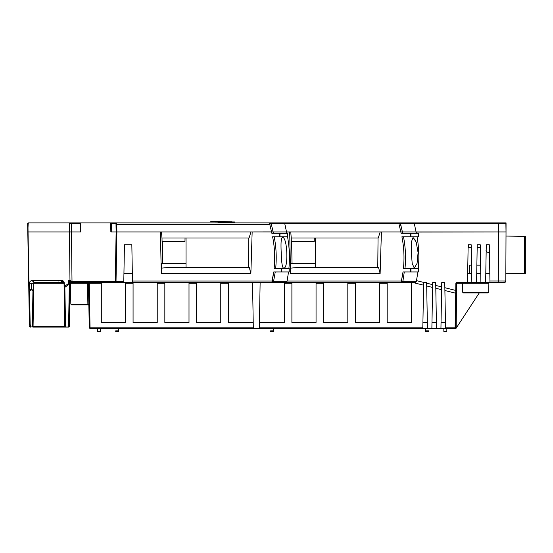 <?xml version="1.0" encoding="UTF-8"?>
<svg xmlns="http://www.w3.org/2000/svg" width="553" height="553" viewBox="0 0 553 553"><rect width="100%" height="100%" fill="white"/><g stroke="black" fill="none" stroke-linecap="round" stroke-linejoin="round"><path stroke-width="0.83" d="M402.867 281.339L401.381 281.042L401.402 282.092L402.881 281.346L404.278 271.952M455.306 328.316L455.852 327.839L455.098 327.839L455.852 327.839L456.633 283.267L456.633 282.521L456.101 282.742L456.633 283.267L462.467 283.267L462.626 292.198L462.467 283.267L488.873 283.267L488.714 292.198L476.859 292.198L476.79 292.945L463.379 292.945L476.79 292.945L476.859 292.198L462.626 292.198L488.714 292.198L488.873 283.267L476.873 283.267L476.942 282.521L476.873 283.267L474.467 283.267M474.398 282.521L473.195 282.521M444.847 287.712L444.895 290.525L444.847 287.712L444.895 290.525L455.7 293.221L444.895 290.525L444.757 282.521L441.736 282.521L441.66 286.917L441.736 282.521L444.757 282.521L441.736 282.521L444.757 282.521L441.736 282.521L444.757 282.521L444.847 287.712L455.748 290.436L444.847 287.712L444.895 290.525L444.847 287.712L455.748 290.436L455.7 293.221L455.872 283.267L456.633 282.521L455.872 283.267L455.748 290.436L455.872 283.267L456.633 283.267L456.177 328.143L455.886 328.579L454.345 328.579L455.098 327.839L454.345 328.579L455.098 327.839L454.345 328.579L455.872 328.606L479.741 292.198L455.872 328.606L454.552 328.579L455.852 327.839L456.633 283.267L456.633 282.521L456.101 282.742A0.753 0.753 0 0 1 456.488 282.535A0.753 0.753 0 0 0 456.101 282.742A0.753 0.753 0 0 1 456.488 282.535A0.753 0.753 0 0 0 456.101 282.742L456.163 282.687M474.55 292.945L480.163 292.945M463.476 292.945L462.626 292.198M480.598 265.157L476.866 265.157M471.536 265.157L469.78 265.157L469.635 273.465L469.78 265.157M115.494 281.767L115.259 282.521L115.259 281.781L116.019 281.781L116.883 231.935L116.13 231.935L115.259 281.781L116.13 231.935L110.849 231.935L110.69 222.88L80.807 222.88L110.69 222.88L110.849 231.935L110.738 225.894M70.832 304.129L70.466 283.267L70.832 304.129L87.872 304.129L70.832 304.129L87.872 304.129L88.148 304.869L71.586 304.869L88.148 304.869L87.872 304.129L88.148 304.869A0.753 0.753 0 0 1 88.902 305.615A0.753 0.753 0 0 0 88.148 304.869A0.753 0.753 0 0 1 88.902 305.615A0.753 0.753 0 0 0 88.148 304.869L71.586 304.869L70.832 304.129L71.586 304.869M418.483 236.767L418.483 233.297L410.934 233.297L410.934 236.767L418.483 236.767L418.483 233.297L410.934 233.297L418.483 233.297L418.483 236.767M287.539 236.767L287.539 233.297L279.991 233.297L279.991 236.767L287.539 236.767L287.539 233.297L287.532 236.629C289.413 247.177 289.869 257.795 288.901 268.481L281.677 268.481L281.677 271.952L289.226 271.952L289.226 268.481L281.677 268.481L289.226 268.481L289.226 271.952L289.226 268.481L275.664 268.481L289.226 268.481L281.346 268.481L281.677 270.203M43.355 222.88L40.604 222.88M410.934 270.203L410.934 268.481L418.483 268.481L418.483 271.952L418.483 268.481L410.934 268.481L410.934 271.952L418.483 271.952L418.483 268.481L410.934 268.481L418.331 268.481M33.698 290.505L33.823 283.267L31.556 283.392L31.452 289.364L33.698 290.505L33.056 327.072L33.823 283.267L33.069 326.325L64.798 326.325L64.051 283.267L64.107 286.627L64.051 283.267L33.823 283.267L33.698 290.505L32.938 291.099L32.316 326.92L33.014 327.065L33.698 290.505L31.452 289.364L29.42 289.972L30.09 290.567C31.079 289.558 32.026 289.737 32.938 291.099L32.316 326.92L30.754 326.92L30.152 324.279L29.579 291.611L30.09 290.567C31.466 289.634 32.42 289.807 32.938 291.099L33.698 290.505M54.18 222.88L54.934 222.88M48.816 222.88L49.563 222.88M39.152 327.072L47.821 327.072M58.424 327.072L63.104 327.072M30.194 326.906L30.201 327.023A0.753 0.705 -1 0 1 29.44 326.325L29.959 326.318A0.753 0.622 90 0 0 30.588 327.072L30.201 327.072M64.805 326.54L64.107 286.627L64.998 327.072L65.558 327.03L64.86 287.325A0.753 0.712 179 0 1 64.107 286.627L64.805 326.533M63.291 282.521L64.293 283.267C64.141 281.449 63.139 280.461 61.272 280.295L63.291 282.521A2.267 2.018 -90 0 1 61.272 280.295L32.558 280.295A2.267 2.018 90 0 0 34.576 282.521L32.558 280.295C30.401 280.806 29.399 281.802 29.537 283.267L29.42 289.972L31.452 289.364L31.556 283.392L29.537 283.267L33.823 283.267L34.576 282.521L63.291 282.521L64.051 283.267L63.291 282.521L64.051 283.267L33.823 283.267L34.569 282.521L33.823 283.267L34.576 282.521L63.713 282.645M487.843 292.945L479.257 292.945L456.177 328.143L479.257 292.945M30.588 327.072L30.754 327.072A0.753 0.747 90 0 1 30.069 326.623M64.798 326.325L33.069 326.325L33.056 327.072L64.812 327.072L32.758 327.072M39 327.072L38.088 327.072L38.592 326.83M27.871 223.64L28.86 222.88A0.753 0.671 90 0 0 28.182 223.619L27.65 223.647L29.399 323.685L27.94 223.64M27.871 223.101L28.403 222.88A0.753 0.753 0 0 0 27.65 223.633A0.753 0.753 0 0 1 28.403 222.88L28.403 222.942M69.305 284.194L68.558 327.03L65.558 327.03L64.86 287.325L69.305 284.194A0.753 0.65 -124.1 0 1 68.627 283.495L64.348 286.392L64.998 287.111L69.305 284.194L68.558 327.03A0.753 0.712 1 0 0 69.312 326.325L70.058 283.495A0.753 0.712 -179 0 1 69.305 284.194M64.044 327.072L64.998 327.072M30.007 326.325A0.753 0.601 -13.2 0 0 30.754 326.92L30.173 324.452A0.753 0.601 166.8 0 1 29.427 323.864L29.399 323.685A0.753 0.608 -1 0 0 30.152 324.279L29.579 291.611A0.753 0.608 179 0 1 28.825 291.016L28.037 231.935L29.06 290.512L29.537 283.267C29.42 281.781 30.422 280.793 32.558 280.295L61.272 280.295C63.139 280.482 64.141 281.47 64.293 283.267L64.348 286.392L68.627 283.495L68.683 280.295L69.968 280.295L72.001 281.629L71.468 231.935L69.45 231.935L69.968 280.295L69.45 231.935L28.037 231.935L27.94 223.619A0.753 0.753 0 0 1 28.694 222.88A0.753 0.753 0 0 0 27.94 223.619L27.795 231.935L27.94 223.619L27.795 231.935L71.468 231.935L72.001 281.629L69.968 280.295L71.71 282.3L72.001 281.629L72.457 281.76M36.083 327.072L32.966 327.072M28.853 290.837L28.86 291.182L28.853 290.837M69.865 294.79L70.653 294.099M70.639 293.277L69.878 293.947L70.639 293.277M525.35 273.389L505.836 273.728L505.933 252.168L505.836 273.728L524.438 273.403L524.438 236.373L524.438 273.403L525.35 273.389L525.35 236.394L506.002 236.055L525.35 236.394L525.35 273.389L524.396 273.403M455.084 327.943L445.552 327.853L445.559 328.579L454.345 328.579L445.559 328.579L454.345 328.579L455.098 327.839L454.345 328.579L454.78 328.551M454.628 328.523L455.098 327.839L455.852 327.839L456.633 283.267L462.467 283.267L461.714 282.521M402.771 236.767L401.907 236.767C404.001 247.267 404.513 257.836 403.434 268.481L410.934 268.481L410.603 271.952L403.344 271.952M443.859 331.6L446.831 331.6L443.859 331.6L443.81 328.579L443.859 331.6M425.741 331.6L428.658 331.6L425.741 331.6L428.658 331.6L428.672 330.846L425.727 330.846L425.741 331.6L425.686 328.579L425.727 330.846M100.528 331.6L97.556 331.6L100.528 331.6L100.577 328.579L100.528 331.6M118.646 331.6L115.729 331.6L118.646 331.6L118.66 330.846L115.715 330.846L115.729 331.6L118.646 331.6L118.701 328.579L118.66 330.846M273.576 331.6L270.659 331.6L273.576 331.6L273.59 330.846L270.645 330.846L270.659 331.6L273.576 331.6L273.631 328.579L273.59 330.846M259.329 328.275L253.322 328.275L259.329 328.275M71.745 222.88L72.484 222.88L71.745 222.88M28.666 281.781L27.795 231.935M69.104 326.809A0.753 0.726 -90 0 1 68.558 327.072L64.812 327.072M68.558 327.072A0.753 0.753 0 0 0 69.312 326.325A0.753 0.753 0 0 1 68.558 327.072M283.592 281.325L273.569 281.346L275.263 271.952L273.7 271.952L281.677 271.952L273.963 271.952M410.934 271.952L410.603 268.481L403.434 268.481C404.513 257.829 404.001 247.26 401.907 236.767M161.407 263.65L161.476 268.122L161.407 263.65L186.043 263.65L186.036 267.424L168.962 267.424L186.036 267.424L186.043 263.65L161.407 263.65L161.476 268.122L168.962 267.424L249.265 267.424L168.962 267.424L161.476 268.122L161.255 273.465L250.868 273.465L249.265 267.424L250.868 273.465L161.255 273.465L160.439 231.935L161.255 273.465M291.327 241.599L314.228 241.599L291.327 241.599L291.237 237.977L378.273 237.977L380.188 231.935L381.418 231.935L380.125 273.465L378.522 267.424L298.219 267.424L378.522 267.424L298.219 267.424L315.528 267.424L315.528 263.65L290.664 263.65L290.733 268.122L298.219 267.424L315.376 267.424M279.991 236.767L272.608 236.767C274.703 247.267 275.2 257.836 274.115 268.481L281.346 268.481L274.115 268.481C275.2 257.829 274.703 247.26 272.608 236.767L279.991 236.767M283.717 268.067C288.673 269.069 287.387 236.622 282.507 237.527C281.159 237.348 280.724 242.373 281.201 252.603C281.525 262.965 282.362 268.122 283.717 268.067M411.314 252.624L412.206 263.539L414.273 268.081L417.059 263.435L418.082 252.624L416.202 242.062L413.077 237.527L411.363 241.924L411.314 252.624M471.446 259.875L471.184 244.772L468.163 244.772L471.184 244.772L471.84 282.521L471.681 273.465L467.665 273.465L467.506 282.521L498.308 282.521L498.322 281.014L491.963 281.014M480.744 273.465L476.721 273.465M485.783 273.465L486.281 244.772L489.301 244.772L486.281 244.772L489.301 244.772L489.806 273.465L489.44 252.7L489.806 273.465L485.783 273.465L485.624 282.521L486.018 259.875M485.866 282.866L486.495 282.521L485.866 282.866M455.748 290.436L455.872 283.267L456.633 282.521L467.506 282.521L468.163 244.772L467.506 282.521L476.942 282.521M404.782 268.481L404.976 268.481C406.04 257.836 405.543 247.267 403.483 236.767L411.01 236.774M476.562 282.521L477.225 244.772L476.562 282.521L480.903 282.521L480.246 244.772L480.509 259.875L480.294 247.544L477.177 247.53L476.963 259.875L477.225 244.772L480.246 244.772L477.225 244.772L480.246 244.772L480.903 282.521L504.295 282.521A1.507 1.507 0 0 0 505.808 281.021L504.295 282.521L505.808 281.021A1.507 1.507 0 0 1 504.295 282.521L498.308 282.521L504.295 282.521L505.808 281.021L498.322 281.014L498.308 282.521L501.993 282.521M471.232 247.509L468.799 247.495L468.806 244.772L468.163 244.772L467.9 259.875M289.606 231.935L286.599 231.935L286.883 233.297L280.025 233.297M275.484 268.481L275.657 268.481C276.742 257.836 276.251 247.267 274.191 236.767L280.032 236.767M72.74 281.781L115.259 281.781L72.74 281.781L72.74 282.521L71.71 282.3L69.968 280.295L68.683 280.295L70.839 282.521L70.065 283.267A0.753 0.753 0 0 1 70.819 282.521L123.775 282.521L124.439 244.772L131.835 244.772L124.439 244.772L131.835 244.772L132.464 281.042L272.055 281.042L132.464 281.042L131.835 244.772L132.492 282.521L272.124 282.521L273.7 271.952L272.055 281.042L273.569 281.346L271.945 281.788M124.439 244.772L123.934 273.465L132.333 273.465L131.835 244.772L124.439 244.772L123.934 273.465L124.439 244.772L131.835 244.772L124.439 244.772L123.789 281.781L116.019 281.781L116.883 231.935L116.019 281.781L115.259 282.521L285.818 282.521L287.028 281.318L273.569 281.346L271.979 282.521L273.569 281.346M446.831 331.6L446.831 328.579L446.831 331.6M428.672 330.846L428.658 331.6M97.556 331.6L97.556 328.579L97.556 331.6M115.715 330.846L115.729 331.6M270.645 330.846L270.659 331.6M88.432 283.26L89.289 327.846L90.042 327.846L90.042 328.579L89.289 327.839L90.042 328.579L445.559 328.579L440.935 328.579L441.66 286.917L435.75 285.438L441.66 286.917L441.736 282.521M88.874 304.129L88.508 283.267L88.902 305.615L88.874 304.129L87.872 304.129L87.533 283.267L88.508 283.267L87.754 282.521L87.533 283.267L70.466 283.267L69.713 282.521L68.648 282.521L119.953 282.521M69.733 281.781L68.662 281.781L69.733 281.781M68.634 283.267L70.031 283.267L70.024 283.696M70.058 283.495L69.312 326.325M80.752 225.894L80.648 231.935L80.807 222.88L80.648 231.935L69.45 231.935L69.54 223.619A0.753 0.671 -90 0 1 70.21 222.88L28.86 222.88L71.558 222.88L71.558 223.619L71.067 223.612M404.568 271.952L403.019 271.952L401.381 281.042L287.076 281.042L288.542 271.952L287.021 281.318L284.297 281.325M275.657 268.481L281.346 268.481L281.677 271.952M402.494 275.401L401.381 281.042L287.076 281.042L285.818 282.521L414.847 282.521L412.884 282.521L423.57 285.196L422.921 322.537L423.619 282.521L424.089 282.521L416.499 280.627L417.93 271.952L416.361 281.318L402.881 281.346L401.443 282.521L401.381 281.042L416.361 281.318L414.847 282.521L416.361 281.318L416.499 280.627L424.089 282.521L426.64 282.521L426.646 283.164L432.64 284.664L432.674 282.521L435.695 282.521L432.674 282.521L432.64 284.664L426.646 283.164L426.695 285.977L426.646 283.164L426.695 285.977L432.591 287.449L432.674 282.521L435.695 282.521L432.674 282.521L435.695 282.521L435.799 288.251L435.75 285.438L435.799 288.251L441.612 289.703L435.799 288.251L436.504 328.579L440.935 328.579L441.66 286.917M101.31 282.521L101.31 283.254L88.508 283.267L89.289 327.839L88.508 283.26A0.753 0.753 0 0 0 88.376 282.846A0.753 0.753 0 0 1 88.508 283.267L87.754 282.521L89.268 282.521L89.268 283.254L87.754 282.521L87.533 283.267L70.466 283.267L87.533 283.267L87.727 282.535M88.286 282.742L88.508 283.267L87.754 282.521L87.533 283.267L87.754 282.521L69.713 282.521L88.038 282.576M90.042 328.579L253.329 328.579L253.315 327.853L253.329 328.579L90.042 328.579L89.289 327.846L88.508 283.267L87.754 282.521L88.508 283.267A0.753 0.753 0 0 0 88.266 282.721A0.753 0.753 0 0 1 88.321 282.777A0.753 0.753 0 0 0 88.266 282.721A0.753 0.753 0 0 1 88.508 283.267L88.266 282.721M403.773 281.346L407.077 281.339M252.154 231.935L250.868 273.465L252.154 231.935M248.497 267.424L248.802 237.977L248.497 267.424M273.486 236.767L272.608 236.767M279.991 233.297L271.855 233.297L279.659 233.297L279.659 236.767M282.873 231.935L271.551 231.935L273.12 231.935L271.551 231.935L273.12 231.935L271.551 231.935L273.12 231.935L271.551 231.935L273.12 231.935L271.129 223.44L284.712 223.447L284.111 222.88L270.431 222.88L271.143 223.433L270.88 223.087M402.736 233.297L400.413 223.433L505.877 223.619L505.124 222.88L506.064 222.88L505.808 281.021L506.064 222.88L284.111 222.88L399.57 222.88L398.893 223.619L399.971 223.44L399.943 222.949L400.413 223.433L399.902 223.453M509.666 236.117L506.002 236.055L505.967 244.018L506.002 236.055L525.35 236.394M290.664 263.65L290.733 268.122L298.219 267.424L315.328 267.424M290.733 268.122L290.512 273.465L290.733 268.122L290.512 273.465L380.125 273.465L378.522 267.424L377.754 267.424L378.058 237.977L377.754 267.424L315.528 267.424L315.528 263.65M404.229 231.935L416.098 231.935L416.388 233.297L401.153 233.297L410.603 233.297L410.603 236.767M489.937 281.014L489.301 244.772L489.965 282.521L489.937 281.014L498.322 281.014L498.536 231.935L416.126 232.053M417.052 236.774C418.891 247.274 419.305 257.843 418.303 268.481L418.483 268.481M415.538 240.41L413.001 237.527M468.806 244.772L471.184 244.772L471.681 273.465M498.474 231.935L400.849 231.935L506.023 231.935L498.536 231.935L498.322 281.014L505.808 281.021M455.7 293.221L455.098 327.846L455.7 293.221M471.84 282.521L467.506 282.521L468.163 244.772M505.933 252.168L505.836 273.728M274.924 231.935L289.696 231.935L290.512 273.465L380.125 273.465L290.512 273.465L289.696 231.935L290.76 231.935L291.237 237.977L378.273 237.977L380.188 231.935L381.418 231.935L380.125 273.465M315.307 263.65L315.307 237.977M401.153 233.297L400.821 231.935L477.937 231.935L381.418 231.935L402.411 231.935L400.849 231.935L398.893 223.619L400.849 231.935L402.411 231.935L400.22 223.129M480.509 259.875L480.294 247.544M477.177 247.53L476.963 259.875M291.611 241.599L292.046 263.65L291.604 241.599M162.347 241.599L162.782 263.65L162.347 241.599M116.434 222.88L110.69 222.88L111.402 222.88L111.243 231.935L110.849 231.935L116.883 231.935L116.13 231.935L116.883 231.935L116.731 222.88L115.985 223.619L114.768 223.619M87.872 304.129L87.533 283.267M454.345 328.579L445.559 328.579M250.827 328.579L220.675 328.579M260.124 282.866L259.329 328.24L253.322 328.24L252.534 282.866L260.131 282.521L259.322 328.579L259.336 327.853L259.322 328.579L422.81 328.579L422.824 327.853L259.336 327.853L259.329 328.24M72.457 281.781A0.753 0.753 0 0 0 72.74 282.355A0.753 0.753 0 0 1 72.457 281.781M70.19 281.781L70.19 282.521M58.113 282.521L58.113 281.781M123.934 273.465L132.333 273.465L132.492 282.521L123.775 282.521L123.789 281.781L116.019 281.781M401.381 281.159L401.43 282.479M69.713 282.521L68.648 282.521M415.649 282.306L414.874 282.521M401.443 282.521L260.131 282.521M271.979 282.521L228.361 282.521L228.361 322.537L228.361 283.254L220.765 283.254L220.765 282.521L196.598 282.521L196.598 322.537L196.598 283.254L189.002 283.254L189.002 282.521L164.835 282.521L164.835 322.537L164.835 283.254L157.232 283.254L157.232 322.537L157.232 282.521L133.073 282.521L133.073 283.254L125.469 283.254L125.469 322.537L125.469 282.521M186.043 237.977L186.043 263.65L186.043 237.977M271.855 233.297L271.523 231.935M273.452 233.297L271.129 223.44L269.781 224.359L270.431 222.88L116.731 222.88L413.672 222.88L414.259 223.447L413.672 222.88L498.384 222.88L498.391 223.619L498.384 222.88L505.124 222.88A0.753 0.753 0 0 1 505.877 223.619L505.857 223.453M289.696 231.935L286.613 232.046M505.967 243.797L506.002 236.055M286.827 233.027L287.539 233.297M287.532 236.629C289.413 247.156 289.876 257.774 288.908 268.481L289.226 268.481M401.381 281.042L403.019 271.952L410.603 271.952M456.571 282.528L467.506 282.521M480.903 282.521L485.624 282.521M416.326 233.013L418.483 233.297M417.059 236.767C418.891 247.253 419.312 257.822 418.303 268.481M445.552 327.853L444.895 290.525L445.552 327.853L455.098 327.846M435.695 282.521L432.674 282.521L432.591 287.449L426.695 285.977L427.441 328.579L431.872 328.579L432.591 287.449L431.872 328.579L436.504 328.579L435.695 282.521M426.64 282.521L427.441 328.579L422.81 328.579L423.619 282.521L426.64 282.521L426.695 285.977L426.646 283.164M269.594 223.619L284.712 223.447L286.516 231.935L506.023 231.935L505.877 223.619L402.943 223.433M252.534 282.866L253.322 328.24M323.657 282.521L323.657 322.537L323.657 283.254L316.053 283.254L316.053 322.537L316.053 282.521M387.183 282.521L387.183 322.537L387.183 283.254L379.579 283.254L379.579 322.537L379.579 282.521M253.329 328.579L253.315 327.853L90.042 327.853L89.268 282.521M355.42 282.521L355.42 283.254L347.816 283.254L347.816 282.521M291.894 282.521L291.894 283.254L284.29 283.254L284.29 282.521M387.183 322.537L411.342 322.537L411.342 282.521L411.342 322.537L387.183 322.537L387.183 283.254L387.183 322.537L411.342 322.537L387.183 322.537L387.183 283.254L379.579 283.254L379.579 322.537L355.42 322.537L355.42 283.254L347.816 283.254L347.816 322.537L323.657 322.537L323.657 283.254L323.657 322.537L347.816 322.537L323.657 322.537L323.657 283.254L316.053 283.254L316.053 322.537L291.894 322.537L291.894 283.254L284.29 283.254L284.29 322.537L259.433 322.537L259.336 327.853L422.824 327.853L422.921 322.537L427.338 322.537L422.921 322.537M228.361 322.537L228.361 283.254L228.361 322.537L228.361 283.254L228.361 322.537L253.226 322.537L253.315 327.853L253.226 322.537L228.361 322.537M228.361 283.254L220.765 283.254L220.765 322.537L220.765 283.254L220.765 322.537L196.598 322.537L196.598 283.254L196.598 322.537L220.765 322.537L196.598 322.537L196.598 283.254L196.598 322.537L220.765 322.537M189.002 283.254L189.002 322.537L164.835 322.537L164.835 283.254L164.835 322.537L189.002 322.537L164.835 322.537L164.835 283.254L164.835 322.537L189.002 322.537L189.002 283.254L196.598 283.254M157.232 283.254L157.232 322.537L157.232 283.254L157.232 322.537L157.232 283.254L164.835 283.254M133.073 283.254L133.073 322.537L157.232 322.537L133.073 322.537L157.232 322.537L133.073 322.537L133.073 283.254L125.469 283.254L125.469 322.537L125.469 283.254L125.469 322.537L101.31 322.537L101.31 283.254L89.268 283.254L90.042 327.853L253.315 327.853M284.712 223.447L286.516 231.935L402.411 231.935M405.487 231.935L506.023 231.935L505.877 223.619L506.023 231.935L498.536 231.935L498.391 223.619L498.536 231.935L506.023 231.935M441.038 322.537L445.455 322.537L441.038 322.537L440.935 328.579M316.053 322.537L291.894 322.537L316.053 322.537L291.894 322.537L291.894 283.254M379.579 322.537L355.42 322.537L379.579 322.537L355.42 322.537L355.42 283.254M125.469 322.537L101.31 322.537L125.469 322.537L101.31 322.537L101.31 283.254M284.29 283.254L284.29 322.537L259.433 322.537L284.29 322.537M423.57 285.196L412.884 282.521M347.816 283.254L347.816 322.537L323.657 322.537M436.393 322.537L431.976 322.537L436.393 322.537L436.504 328.579M282.77 223.447L271.212 223.433M314.228 241.599L314.291 237.977L314.228 241.599M184.972 241.599L185.034 237.977L184.972 241.599L162.07 241.599L184.972 241.599M162.001 237.977L162.07 241.599M61.915 222.88L64.936 222.88L61.915 222.88M71.558 223.619L71.468 231.935L80.648 231.935L80.247 231.935L80.095 222.88L80.807 222.88L71.558 222.88L80.095 222.88L73.736 222.88L80.095 222.88L80.102 223.619L69.54 223.619L69.45 231.935L71.468 231.935L71.558 223.619L80.102 223.619L80.247 231.935L80.102 223.619M115.985 223.619L116.13 231.935L115.985 223.619L111.388 223.619L111.402 222.88L111.243 231.935L110.849 231.935L271.551 231.935L269.781 224.359L271.551 231.935L273.12 231.935M142.107 222.88L129.271 222.88L142.107 222.88M270.265 223.177L271.018 223.177L270.265 223.177M181.066 222.88L270.286 222.88M161.967 237.977L249.057 237.977L250.972 231.935L161.497 231.935L161.967 237.977L249.057 237.977M284.747 223.619L398.893 223.619L284.747 223.619M399.287 222.949L484.138 222.88M505.145 222.88L496.255 222.88L505.124 222.88L505.877 223.585M399.957 223.44L400.413 223.433L400.973 225.534M399.978 223.44L400.351 223.419M402.218 230.96L402.301 231.382M27.968 223.619A0.753 0.747 90 0 1 28.715 222.88L28.715 222.88M116.752 224.359L269.795 224.352L116.752 224.359L116.883 231.935L161.497 231.935M111.388 223.619L111.402 222.88L116.731 222.88M129.271 222.88L121.722 222.88L129.271 222.88M70.21 222.88L74.261 222.88M400.884 223.433L414.259 223.447L416.07 231.935L498.536 231.935L416.07 231.935L414.294 223.619L416.07 231.935M414.294 223.619L496.269 223.619M414.259 223.447L405.259 223.44M400.254 229.115L400.807 231.755M286.516 231.935L286.399 231.278M271.544 231.901L250.972 231.935M28.182 223.619L27.823 231.935M28.037 231.935L69.45 231.935M71.468 231.935L80.247 231.935M111.243 231.935L116.883 231.935M281.014 231.935L282.825 231.935M496.511 231.935L488.983 231.935L496.511 231.935M488.506 231.935L477.937 231.935M489.44 252.7L487.103 252.037L486.025 250.606M505.988 239.933L505.967 244.018M216.52 221.746L234.742 221.967M225.154 222.009L216.52 221.781M226.004 221.822L229.806 222.209L216.092 221.857L216.334 221.497L229.806 222.147M234.728 222.271L229.806 222.175M231.852 221.926L234.742 221.995M229.364 222.251L214.799 221.884L229.377 221.988M225.838 222.161L222.112 222.078M220.384 221.815L229.564 222.071M217.26 221.428C216.182 221.435 216.188 221.449 217.281 221.476M231.189 222.119L217.246 221.712C216.175 221.739 216.182 221.753 217.274 221.774L217.274 221.732C216.175 221.739 216.182 221.753 217.274 221.774M218.241 222.016L228.154 222.354M227.103 222.265L218.241 222.05M226.758 222.292L228.5 222.299M214.799 221.58L215.207 221.933M213.645 221.67L215.2 221.988M230.083 221.926L220.495 221.974M215.539 221.539L210.7 221.732L229.695 222.223M210.949 221.435L215.539 221.566M216.092 221.525L215.532 221.829L216.092 221.857M221.663 221.822L231.652 221.801M230.055 222.036L217.778 221.698M217.087 221.4L217.771 221.732M230.062 221.781L217.785 221.435M227.414 221.684L225.811 221.94M489.626 282.521L488.88 283.157M40.853 327.072L39.685 327.072M38.717 327.072L38.116 327.072M488.714 292.198L487.96 292.945L476.79 292.945M27.65 223.647L28.3 222.887M30.014 326.484L29.44 324.023M69.858 294.832L70.653 294.141"/></g></svg>
